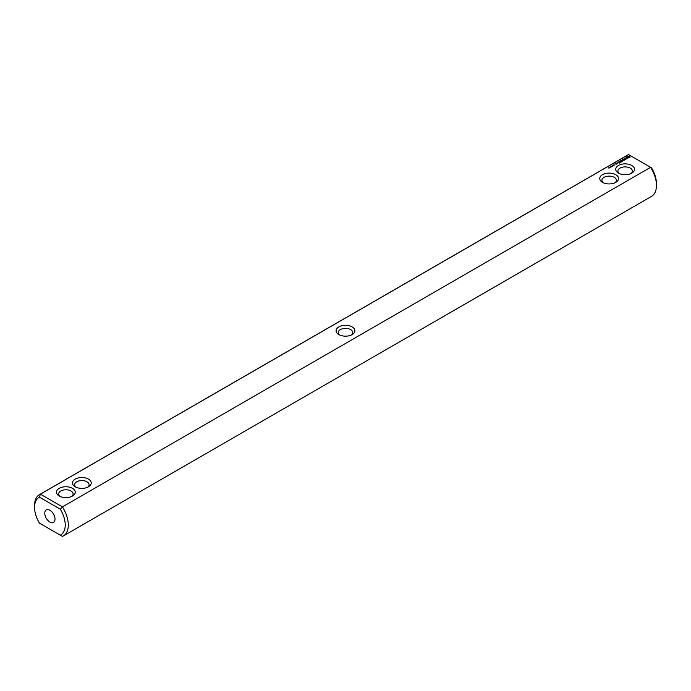 <?xml version="1.0" encoding="UTF-8"?>
<svg xmlns="http://www.w3.org/2000/svg" width="691" height="691" viewBox="0 0 691 691"><rect width="100%" height="100%" fill="white"/><g stroke="black" fill="none" stroke-linecap="round" stroke-linejoin="round"><path stroke-width="1.04" d="M40.406 523.683L39.465 523.139A21.697 12.524 60 0 1 34.55 507.315A21.697 12.524 60 0 1 39.465 497.157L60.316 509.198A21.697 12.524 60 0 1 60.316 535.18L39.465 523.139M34.55 507.315L34.55 505.544A23.865 13.777 60 0 1 39.491 494.618A23.865 13.777 60 0 1 40.406 494.16L628.56 154.594L650.594 167.317L62.44 506.883A23.865 13.777 60 0 1 63.356 535.948L651.509 196.382A23.865 13.777 -120 0 0 656.45 185.456A23.865 13.777 -120 0 0 650.594 167.317L651.535 167.861A21.697 12.524 -120 0 1 656.45 183.685L656.45 185.456M63.356 535.948A23.865 13.777 60 0 1 62.44 536.406L60.316 535.18M628.56 154.594A23.865 13.777 -120 0 0 627.644 155.052L39.491 494.618M39.465 497.157L40.406 494.16L62.44 506.883L60.316 509.198M72.512 488.347A9.398 5.424 -0 0 0 59.219 488.347A9.398 5.424 -0 0 0 59.219 496.017A9.398 5.424 -0 0 0 72.512 496.017A9.398 5.424 -0 0 0 72.512 488.347M88.491 479.122A9.398 5.424 0 0 0 75.198 479.122A9.398 5.424 0 0 0 75.198 486.792A9.398 5.424 0 0 0 88.491 486.792A9.398 5.424 0 0 0 88.491 479.122M352.151 334.574L352.151 334.574A9.398 5.424 0 0 0 352.151 326.903A9.398 5.424 0 0 0 338.849 326.903A9.398 5.424 -0 0 0 338.849 334.574A9.398 5.424 -0 0 0 352.151 334.574M608.676 168.025L609.263 168.008L608.667 167.973M609.427 167.861L608.926 167.576L609.436 167.801M609.989 167.542L609.488 167.248L609.998 167.472M610.844 167.127L610.429 166.626L611.388 166.807L610.844 167.127M611.414 166.799L611.181 166.194L611.829 166.557L611.414 166.799M611.647 166.255L612.347 166.211L611.665 166.186M612.995 165.883L612.347 165.52L613.332 165.615L612.839 165.235L613.478 165.607L612.546 165.538L612.995 165.883M613.513 165.469L613.375 164.924L614.014 165.296L613.513 165.469M613.833 164.994L614.532 164.95L613.833 164.994M616.441 164.061L614.981 163.75L616.441 164.061M617.123 163.663L616.346 163.214L616.415 163.879L617.123 163.663M616.64 163.136L617.875 163.231L616.64 163.05M619.378 163.085L620.147 162.549L618.903 161.824L617.97 162.273L619.291 162.23L618.747 162.635L619.913 162.592L619.378 163.085M620.639 162.35L619.24 161.547L620.639 162.264M621.045 162.126L621.822 161.582L620.414 160.865L620.959 161.271L620.414 161.677L621.589 161.634L621.045 162.126M621.986 160.58L623.403 160.666L622.159 159.949L622.962 160.597L621.762 160.45L622.012 161.15L620.889 160.588L622.297 161.4L621.986 160.58L622.22 161.4M624.621 160.053L623.368 159.25L622.436 159.785L623.291 159.379L623.766 159.656L623.222 160.062L624.388 160.01L623.688 160.511L624.621 159.966M625.761 159.224L624.042 158.766L625.217 159.535L624.828 159.846L625.761 159.396M626.97 158.481L625.364 158.576L625.856 157.919L624.906 158.489L626.512 158.394L626.029 159.051L626.97 158.481M629.959 157.531L629.959 156.684L629.06 156.166L626.685 156.684L626.685 157.531L627.592 158.058L629.959 157.531M602.509 182.355A9.398 5.424 0 0 0 615.802 182.355A9.398 5.424 0 0 0 615.802 174.685A9.398 5.424 0 0 0 602.509 174.685A9.398 5.424 0 0 0 602.509 182.355L602.509 182.355M618.488 173.13A9.398 5.424 0 0 0 631.781 173.13A9.398 5.424 0 0 0 631.781 165.46A9.398 5.424 0 0 0 618.488 165.46A9.398 5.424 0 0 0 618.488 173.13L618.488 173.13M44.777 513.214A7.23 4.172 60 0 1 46.271 509.906A7.23 4.172 60 0 1 53.509 514.078A7.23 4.172 60 0 1 53.509 522.431A7.23 4.172 60 0 1 47.929 520.496A7.23 4.172 60 0 1 44.777 513.214M351.278 335.023A7.23 4.172 0 0 0 352.73 332.509A7.23 4.172 0 0 0 348.264 328.657A7.23 4.172 0 0 0 340.387 329.555A7.23 4.172 -0 0 0 338.27 332.509A7.23 4.172 -0 0 0 339.722 335.023M614.93 182.804A7.23 4.172 0 0 0 616.381 180.291A7.23 4.172 0 0 0 609.151 176.119A7.23 4.172 0 0 0 601.921 180.291A7.23 4.172 0 0 0 603.373 182.804M87.627 487.241A7.23 4.172 0 0 0 89.079 484.728A7.23 4.172 0 0 0 86.962 481.774A7.23 4.172 0 0 0 79.076 480.876A7.23 4.172 0 0 0 74.619 484.728A7.23 4.172 0 0 0 76.07 487.241M71.648 496.466A7.23 4.172 -0 0 0 73.099 493.953A7.23 4.172 -0 0 0 70.983 490.999A7.23 4.172 -0 0 0 63.106 490.1A7.23 4.172 -0 0 0 58.64 493.953A7.23 4.172 -0 0 0 60.091 496.466M629.838 157.66L629.76 157.107M629.838 156.857L626.815 156.857M626.892 157.107L626.815 157.66M630.909 173.579A7.23 4.172 0 0 0 632.36 171.066A7.23 4.172 0 0 0 625.13 166.894A7.23 4.172 0 0 0 617.901 171.066A7.23 4.172 0 0 0 619.352 173.579M628.957 157.764L627.696 157.764L627.696 156.745L629.147 156.917L628.663 157.876M616.208 164.017L615.672 164.061L616.208 164.199M617.642 163.188L616.873 163.093L617.642 163.37M629.216 157.107L629.147 157.6"/></g></svg>
